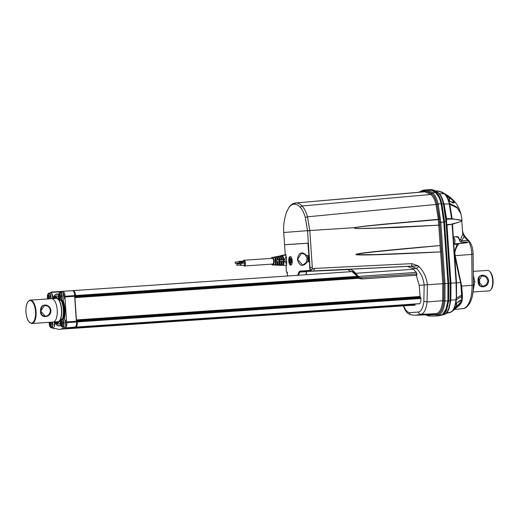 <?xml version="1.0" encoding="UTF-8"?>
<svg xmlns="http://www.w3.org/2000/svg" width="519" height="519" viewBox="0 0 519 519"><rect width="100%" height="100%" fill="white"/><g stroke="black" fill="none" stroke-linecap="round" stroke-linejoin="round"><path stroke-width="0.78" d="M302.7 265.125L306.015 262.951L307.177 258.585L305.14 254.576L301.552 253.201L297.549 259.442L302.7 265.125M307.384 255.601A5.994 2.537 86.1 0 1 307.851 261.829M303.381 265.099L302.363 265.164M309.032 255.491L306.469 255.744C303.9 253.298 302.292 252.416 301.63 253.11L301.708 253.103C303.57 253.013 305.185 253.888 306.554 255.744L306.508 255.659C301.545 251.202 298.522 252.481 297.439 259.487C299.463 266.292 302.635 267.149 306.95 262.056L306.956 261.965M306.943 262.037L302.46 265.241C304.296 265.118 305.775 264.028 306.891 261.978L307.962 261.823M306.554 255.744L309.039 255.653M306.872 271.184L305.847 274.752M307.027 261.881L309.454 261.725M286.254 265.702L286.735 262.257L286.462 258.203L285.768 254.537L285.515 254.855M310.148 270.782L299.755 272.099L299.054 271.794L297.672 275.31M310.433 271.022L300.345 271.709L299.852 271.126L299.054 271.794M309.791 268.537L309.551 261.874M308.39 246.071L308.896 255.497L306.508 255.659M307.936 243.197L308.254 246.077M285.229 254.258L284.587 244.793L307.689 243.216M285.456 254.278L285.34 254.887L285.249 254.375M285.606 254.388L285.229 254.284M61.761 291.399A4.931 2.082 86.1 0 1 61.826 291.393L287.656 275.998L286.91 272.3L287.461 272.585L286.942 272.008M287.675 275.991L287.013 272.611L287.435 272.942L286.806 272.014M310.148 270.814L309.96 270.438L299.852 271.126M310.012 268.524L309.96 270.438M290.082 256.684C287.935 256.613 288.577 265.443 290.653 265.04C293.079 265.19 292.567 256.341 290.082 256.684M456.298 303.323A2.997 1.265 -93.9 0 1 455.384 307.43L454.547 307.488M454.125 243.515A2.906 1.226 -93.9 0 0 454.625 242.95A2.906 1.226 -93.9 0 0 454.962 240.582A2.906 1.226 -93.9 0 0 454.307 238.286L453.379 237.689A2.997 1.265 -93.9 0 1 454.826 240.615A2.997 1.265 -93.9 0 1 453.768 243.671L453.651 243.677M52.542 322.085A4.068 1.719 86.1 0 1 52.633 326.172A4.068 1.719 86.1 0 1 51.368 327.898L53.191 327.774A4.068 1.719 -93.9 0 0 54.365 321.962M52.374 322.098L52.464 326.146L50.46 327.502M50.946 322.195A2.465 1.044 86.1 0 1 51.219 325.309A2.465 1.044 86.1 0 1 49.753 325.841A2.465 1.044 86.1 0 1 49.402 322.299M51.147 324.803L49.869 324.888L50.349 326.166L50.687 325.056L51.024 325.381L50.933 322.695L50.421 322.228M50.09 322.254L49.889 322.734L49.552 322.409L49.869 324.888M54.274 325.737L54.476 321.955M54.586 325.861L54.034 327.132M61.78 326.788L64.453 327.002A4.068 1.719 -93.9 0 0 65.718 325.283A4.068 1.719 -93.9 0 0 65.582 321.027A4.068 1.719 -93.9 0 0 63.902 318.893L62.079 319.016A4.068 1.719 86.1 0 1 63.759 321.138A4.068 1.719 86.1 0 1 63.902 325.381A4.068 1.719 86.1 0 1 63.895 325.407A4.068 1.719 86.1 0 1 62.63 327.132A4.068 1.719 86.1 0 1 62.254 327.061M61.709 319.146A4.068 1.719 86.1 0 1 62.079 319.016L61.268 319.483L63.344 320.457L63.733 325.361L61.696 326.711M60.619 321.715A2.465 1.044 86.1 0 1 62.442 322.091A2.465 1.044 86.1 0 1 61.599 325.575A2.465 1.044 86.1 0 1 60.619 321.715M61.69 321.3L61.151 321.968L60.814 321.644L60.905 324.323L61.612 325.4L61.949 324.291L62.286 324.615L62.306 322.001M61.346 321.319L61.489 320.859L62.098 322.014M65.297 326.36L65.855 325.095L65.537 324.972M64.823 319.412L65.855 325.095M291.191 264.787A4.068 1.719 86.1 0 0 291.211 264.794L290.685 264.482M291.568 264.859L290.711 264.508L289.427 261.998C289.089 259.578 289.349 257.982 290.212 257.21L290.672 256.86M290.653 263.315A2.465 1.044 86.1 0 1 289.505 259.688A2.465 1.044 86.1 0 1 291.302 259.565A2.465 1.044 86.1 0 1 290.653 263.315M289.719 260.363L289.894 262.244L290.16 261.965L290.646 263.133L290.964 261.907L291.263 262.153L291.081 259.461L290.815 259.747L290.335 258.572L290.011 259.798L289.712 259.558L289.719 260.363L291.185 260.259M52.776 298.607A4.068 1.719 -93.9 0 0 50.817 293.008L49 293.131A4.068 1.719 86.1 0 1 50.953 298.73M48.624 293.254A4.068 1.719 86.1 0 1 49 293.131L48.189 293.598L50.129 294.292L50.778 298.743M47.813 298.944A2.465 1.044 86.1 0 1 47.534 295.83A2.465 1.044 86.1 0 1 49 295.298A2.465 1.044 86.1 0 1 49.35 298.84M48.611 295.415L48.072 296.083L47.729 295.759L47.819 298.438L48.332 298.905M48.663 298.886L48.87 298.399L49.208 298.723L49.227 296.115M48.267 295.434L48.41 294.967L49.02 296.128M51.744 293.527L52.88 298.6M58.413 321.683L53.087 322.046A11.703 4.943 -93.9 0 0 57.226 310.031A11.703 4.943 -93.9 0 0 51.491 298.691A11.703 4.943 -93.9 0 1 57.226 310.031A11.703 4.943 -93.9 0 1 53.087 322.046L31.919 323.493A11.703 4.943 -93.9 0 0 36.058 311.478A11.703 4.943 -93.9 0 0 30.323 300.138C27.144 301.143 25.684 305.153 25.95 312.166C26.638 319.153 28.629 322.928 31.919 323.493M50.914 310.466C51.057 318.147 39.95 318.919 40.514 311.173C40.398 306.619 42.376 304.608 46.45 305.133C49.058 306.028 50.544 307.806 50.914 310.466M40.852 312.01L40.735 310.297M44.504 305.548C41.559 303.518 37.679 315.682 45.237 316.201L40.709 311.147L44.504 305.548L46.217 305.736C52.406 307.034 50.907 316.129 45.237 316.201L45.205 316.207M59.893 292.489A4.068 1.719 86.1 0 1 60.262 292.359L59.451 292.826L61.527 293.806L61.917 298.704L59.957 300.131L62.637 300.352A4.068 1.719 -93.9 0 0 63.902 298.626A4.068 1.719 -93.9 0 0 63.766 294.37A4.068 1.719 -93.9 0 0 62.085 292.236L60.262 292.359A4.068 1.719 86.1 0 1 61.943 294.481A4.068 1.719 86.1 0 1 62.085 298.73A4.068 1.719 86.1 0 1 62.079 298.749A4.068 1.719 86.1 0 1 60.814 300.475A4.068 1.719 86.1 0 1 60.438 300.404M58.803 295.058A2.465 1.044 86.1 0 1 60.619 295.434A2.465 1.044 86.1 0 1 59.776 298.925A2.465 1.044 86.1 0 1 58.803 295.058M59.873 294.643L59.335 295.311L58.997 294.987L58.978 295.778L59.088 297.672L59.795 298.743L60.133 297.634L60.47 297.958L60.489 295.35M59.529 294.669L59.672 294.202L60.282 295.363M63.48 299.71L64.038 298.438L63.72 298.315M63.007 292.761L64.038 298.438M418.982 266.532L416.478 268.401C420.87 272.949 423.426 278.489 424.159 285.015L427.377 284.71C426.579 277.568 423.776 271.508 418.982 266.532L418.197 265.819L411.846 263.658L314.605 268.401L313.729 270.931L306.852 271.359L350.584 269.186L353.977 271.398L359.615 277.775L416.991 273.863L416.686 275.226L361.762 278.963L359.278 277.762L357.831 276.069L357.104 276.121L358.986 278.418L361.717 278.93M440.845 315.091L433.333 316.129L440.845 315.091C444.627 314.229 446.982 309.473 447.91 300.832L447.962 283.393L444.991 283.595L444.939 301.033L447.91 300.832L447.962 283.393L443.784 222.087L439.723 222.366L443.901 283.672L443.849 300.838C443.051 308.967 440.78 313.534 437.043 314.533L427.851 315.156L426.235 314.774M419.19 303.875L419.021 303.887A5.119 2.167 86.1 0 0 419.086 303.887A5.119 2.167 86.1 0 1 419.086 303.887A5.119 2.167 86.1 0 0 420.89 298.47A1.012 0.428 86.1 0 0 420.649 297.685L420.02 296.485L419.261 285.353L416.089 274.798M52.607 327.813A4.931 2.082 -93.9 0 0 53.801 328.592L56.071 328.553L57.959 329.357A2.465 1.044 86.1 0 0 58.18 329.396L60.918 329.208A2.465 1.044 -93.9 0 0 61.132 329.137L70.863 328.475L72.621 327.424L414.902 304.095L414.837 305.276L412.041 305.269M403.613 305.847L405.683 310.005L408.122 312.224L409.517 312.646L418.483 312.042C421.175 311.406 422.966 308.001 423.841 301.824L424.159 285.015L419.261 285.353M416.069 315.26L431.321 314.527L436.232 313.664L420.948 314.326L415.485 315.28M426.527 314.754L427.831 315.046L437.043 314.423L436.232 313.664C439.749 312.769 441.909 308.455 442.701 300.702L427.072 301.967C426.255 309.233 424.211 313.346 420.948 314.326C419.586 314.229 418.762 313.47 418.483 312.042M437.043 314.423L437.958 314.112C441.189 312.451 443.122 308.052 443.764 300.903L442.701 300.702L442.785 283.731L427.377 284.71L427.072 301.967L423.9 301.273M427.831 315.046L427.747 314.696M427.851 315.156L428.454 315.915L425.457 314.806M443.849 300.838L444.939 301.033C444.043 309.629 441.688 314.384 437.874 315.299L437.043 314.533M414.908 305.243L413.539 305.172M412.819 268.647L416.478 268.401L410.97 266.189L407.48 266.429L412.819 268.647L416.27 272.391L416.991 273.863M350.293 269.406L347.795 269.582L350.74 271.469L351.655 271.541M407.48 266.429L350.584 269.186M359.278 277.762L362.372 278.911M358.019 275.972L353.796 271.521L352.07 271.638L357.104 276.121M353.977 271.398L350.331 269.205M424.639 191.868L425.353 190.927L424.814 191.809L430.828 194.495C433.093 196.396 434.831 199.815 436.031 204.746L438.367 219.329L439.47 219.524L421.765 221.062C407.765 222.281 362.911 225.973 354.847 227.685C351.655 229.132 370.086 228.172 372.389 228.217L439.872 225.123L441.28 245.747A10.542 4.457 -93.9 0 0 441.675 251.559L440.618 251.91L442.785 283.731L443.862 283.653L441.675 251.559L440.612 251.91C389.6 254.544 355.405 255.711 355.865 254.492C355.243 253.337 389.282 249.853 440.177 245.545L394.823 249.834C386.655 250.599 369.541 252.253 361.646 253.46L358.123 254.128C357.643 254.621 358.039 254.835 359.31 254.758L376.878 254.537L440.612 251.91M347.795 269.582L306.794 271.431L306.061 274.739M424.587 189.967L427.662 189.759C430.27 189.591 432.865 190.525 435.447 192.549C437.913 194.606 439.807 198.336 441.118 203.746L443.784 222.087M438.808 197.071L435.447 192.549L432.476 192.75C434.948 194.807 436.836 198.537 438.146 203.948L441.118 203.746M419.774 192.192L424.004 190.83L424.691 189.96C427.299 189.798 429.894 190.726 432.476 192.75L431.665 193.574C434.072 195.624 435.882 199.205 437.102 204.317L439.723 222.366M419.988 192.173L422.68 191.109L422.051 192.043L339.887 199.095L422.044 192.043A11.36 4.801 -93.9 0 0 422.051 192.049M340.989 198.998L422.051 192.043L422.68 191.109A10.542 4.457 -93.9 0 0 425.353 190.927L431.626 193.678C433.897 195.481 435.707 199.049 437.056 204.376L439.47 219.524A10.542 4.457 -93.9 0 0 439.872 225.123L399.371 227.367L365.895 228.503C359.453 228.496 352.479 228.827 354.84 227.653L307.514 230.676L305.321 217.442C304.011 212.887 302.272 209.442 300.092 207.107C298.062 205.044 296.044 204.064 294.033 204.181C292.015 204.343 290.225 205.582 288.668 207.892L286.488 212.459M314.605 268.401L312.419 269.004L310.368 270.989L310.836 271.087M310.368 271.002L307.851 243.164L284.581 244.747L283.744 232.499L307.514 230.676M310.051 270.386L312.419 269.004L312.315 267.48L310.031 267.635L307.527 230.877L309.811 230.721L312.315 267.48M340.659 199.024L295.778 202.955C297.867 202.838 299.943 203.844 302.019 205.991L430.828 194.495L431.626 193.678M340.626 199.03L346.874 198.505M424.801 191.816L295.778 202.961L294.033 204.181M309.811 230.721L307.495 216.812L437.056 204.376M300.092 207.107L302.019 205.991C304.303 208.424 306.126 212.037 307.488 216.812L305.321 217.442M354.847 227.685L354.84 227.653C358.992 226.589 378.422 224.714 385.604 224.013L438.36 219.329L438.38 219.68M440.183 245.857L440.19 245.857A11.366 4.801 -93.9 0 0 440.579 251.598M438.36 219.329L438.373 219.68A11.366 4.801 -93.9 0 0 438.776 225.162L440.183 245.545M310.706 270.762L310.213 270.269L310.031 267.635M359.109 278.333L362.47 278.93L416.647 275.239M416.27 272.391L358.104 276.445M413.481 269.231L355.58 273.312M61.132 329.137L62.89 328.086L74.879 327.158A4.931 2.082 -93.9 0 0 76.565 321.949A4.931 2.082 86.1 0 1 74.879 327.158L72.783 327.411A0.824 0.35 -93.9 0 0 72.803 327.411L73.529 327.359A0.824 0.35 -93.9 0 0 73.64 327.307A0.824 0.35 86.1 0 1 73.529 327.359L417.276 303.926L73.529 327.359M65.147 327.82A4.931 2.082 -93.9 0 0 66.841 322.617L76.565 321.949A0.824 0.35 -93.9 0 0 76.377 321.313L76.377 321.313A0.824 0.35 86.1 0 1 76.565 321.949L77.312 321.897A4.931 2.082 86.1 0 1 75.579 327.113A4.931 2.082 86.1 0 1 75.515 327.113L74.898 327.158M64.914 296.972L74.665 296.258A0.824 0.35 -93.9 0 0 74.768 295.603A4.931 2.082 -93.9 0 0 72.349 290.672A4.931 2.082 86.1 0 1 74.768 295.603A0.824 0.35 86.1 0 1 74.665 296.258L76.345 321.267L66.614 321.929L64.94 296.92A0.824 0.35 -93.9 0 0 65.044 296.265A4.931 2.082 -93.9 0 0 62.617 291.334A4.931 2.082 -93.9 0 0 62.552 291.341A0.824 0.35 -93.9 0 0 62.306 291.71L51.718 292.431A0.824 0.35 -93.9 0 0 51.42 292.1A4.931 2.082 -93.9 0 0 51.355 292.106A4.931 2.082 -93.9 0 0 50.239 293.047M61.469 291.84L61.443 291.769A0.824 0.35 -93.9 0 0 61.151 291.438A4.931 2.082 -93.9 0 0 61.086 291.444A4.931 2.082 -93.9 0 0 61.073 291.444A4.931 2.082 86.1 0 1 61.151 291.438A0.824 0.35 86.1 0 1 61.443 291.769L61.469 291.84M61.826 291.393A4.931 2.082 86.1 0 1 61.891 291.386A0.824 0.35 86.1 0 1 62.189 291.717L62.189 291.717A0.824 0.35 -93.9 0 0 61.891 291.386A4.931 2.082 -93.9 0 0 61.826 291.393L61.086 291.444A4.931 2.082 86.1 0 0 61.021 291.451M72.413 290.672L73.023 290.627A4.931 2.082 86.1 0 1 73.088 290.621A4.931 2.082 86.1 0 1 75.515 295.551A0.824 0.35 86.1 0 1 75.411 296.206L75.021 296.959A0.824 0.35 -93.9 0 0 74.924 297.64L76.442 319.912A0.824 0.35 -93.9 0 0 76.63 320.573L77.117 321.261A0.824 0.35 86.1 0 1 77.312 321.897A0.824 0.35 -93.9 0 0 77.117 321.261L76.63 320.573A0.824 0.35 86.1 0 1 76.442 319.912L74.924 297.64A0.824 0.35 86.1 0 1 75.021 296.959L75.411 296.206A0.824 0.35 -93.9 0 0 75.515 295.551A4.931 2.082 -93.9 0 0 73.088 290.621L72.349 290.672A4.931 2.082 86.1 0 0 72.284 290.679L62.682 291.334M71.239 328.248L60.918 329.208M446.145 219.18L452.127 219.057C457.453 219.42 460.638 219.894 461.683 220.478L452.12 218.713L451.679 219.057L452.12 218.713L451.679 219.057L449.123 203.13C447.903 198.608 446.23 195.449 444.115 193.665L438.977 193.905M441.52 197.051L444.193 204.233L446.515 218.648L446.126 218.622M446.703 225.103L446.515 218.648L452.12 218.713L449.778 204.032A1.233 0.402 166.6 0 0 449.344 204.012L443.777 203.967M450.479 300.423L450.849 300.125L450.946 283.192L446.982 225.084L452.088 224.214L446.541 224.63M460.982 286.228L461.586 295.149L462.345 294.727L461.683 286.073L460.982 286.228L460.509 282.537L456.512 282.81L454.689 256.036L454.248 255.919L452.088 224.214L452.516 224.182L452.03 223.936M454.067 252.61L457.116 244.261L453.71 244.455L452.516 224.182L461.787 221.217L461.709 220.192L461.787 221.217M461.748 220.361L462.786 234.53L460.528 239.369L461.793 240.738L460.593 241.945L467.801 242.457C462.753 243.489 461.793 243.242 459.172 243.586C457.174 245.493 455.721 248.504 454.819 252.623L455.189 255.646L471.777 254.427A13.838 5.852 -93.9 0 0 467.742 240.537L461.793 240.738L464.025 236.508L462.766 231.597M437.815 190.94L435.876 191.037L437.751 190.94L444.219 193.477L441.987 192.075L449.084 196.442L444.219 193.477L445.938 195.365M438.25 191.037L437.627 190.973M450.563 283.218L456.512 282.81L456.506 298.016L461.586 295.149L461.657 296.446L462.435 295.979C462.708 299.723 461.683 302.849 459.347 305.354L456.973 307.274M462.345 294.727L462.435 295.979M446.003 313.463L450.836 312.224L452.6 310.991L453.943 309.116L455.851 303.498L456.363 299.768L461.657 296.446L461.203 301.033L458.627 305.639L459.347 305.354M449.195 307.994L450.849 300.125L455.948 299.846C455.435 305.107 454.17 308.876 452.146 311.153L457.382 307.008L451.679 311.783L445.38 313.528M452.146 311.153L450.382 312.38L446.723 312.717M445.931 195.358L448.812 200.697L449.778 204.032M450.992 201.969L451.446 202.047C453.385 203.305 454.333 203.344 454.294 202.157C452.756 199.711 450.914 197.901 448.753 196.72L448.643 197.311M448.805 197.395L452.672 200.198L453.606 202.825L448.565 200.529M448.753 196.72L446.197 195.728M454.261 256.068L456.084 282.842L456.37 299.755M462.792 231.811C462.455 232.129 463.331 233.874 465.42 237.047L465.42 237.047A2.465 1.979 -42.7 0 0 464.025 236.508L467.742 240.537A2.465 1.979 -42.7 0 1 469.144 241.082C471.68 244.196 473.004 248.549 473.107 254.141L473.425 285.022C473.471 292.379 472.284 298.386 469.864 303.044C467.379 306.865 465.05 308.714 462.883 308.597A26.164 11.055 -93.9 0 0 472.095 285.307L461.683 286.073L455.189 255.646L454.248 255.919M455.954 299.833L456.091 298.088M460.651 302.129L456.512 307.339L456.311 306.774L460.651 302.129L460.969 301.189L460.353 300.65M455.637 303.699L460.366 300.644M455.552 303.764L458.4 301.701C460.016 300.28 460.95 300.06 461.203 301.033L460.969 301.189M456.512 307.339L453.956 308.805M458.4 301.701L457.959 301.844M460.528 239.369L459.62 240.505L460.632 242.055L465.206 242.094C466.146 242.029 469.014 242.334 466.925 242.658L459.094 243.489L457.116 244.261L456.545 243.891L456.921 244.28M459.094 243.489L453.677 244.053M460.632 242.055L459.412 240.284C458.796 237.76 457.687 236.696 456.078 237.092A0.409 0.35 -94.7 0 0 456.402 236.658L453.385 236.904L453.217 237.293M459.419 240.492L459.62 240.505C459.133 237.566 458.056 236.288 456.402 236.658M454.819 252.623L454.397 252.558L454.689 256.036L460.509 282.537L461.19 282.271M444.232 314.579L436.265 315.954L442.24 314.585M447.916 305.847L442.499 314.741L441.137 315.182M448.669 300.514L448.539 302.006M443.862 223.228L443.745 221.594L444.491 221.542L448.701 283.348L444.491 221.542L441.87 203.74L444.491 221.542L446.372 221.412L445.977 221.438L450.187 283.244L450.135 300.676C449.389 308.461 447.339 313.113 443.985 314.637L437.004 315.902M438.49 315.805L444.16 314.605C446.463 313.723 448.156 311.465 449.253 307.819L450.609 300.495L450.661 283.212L446.45 221.405L443.855 203.766C442.571 198.29 440.657 194.547 438.114 192.53C435.506 190.447 432.762 189.474 429.888 189.604C432.489 189.441 435.091 190.376 437.679 192.4L436.194 192.497C433.605 190.467 431.01 189.539 428.402 189.707C431.01 189.545 433.605 190.479 436.194 192.497C438.672 194.573 440.566 198.316 441.87 203.74L441.098 203.656M461.722 220.945C460.736 221.691 457.654 222.657 452.477 223.858L452.036 223.929M461.683 220.517L461.709 220.912M451.446 202.047L448.474 200.47M460.872 213.536L459.107 208.56C457.22 205.466 457.829 204.175 449.999 197.149L443.745 193.379M52.99 298.568A15.771 6.663 86.1 0 1 54.184 296.258A15.771 6.663 86.1 0 1 58.666 294.526M62.942 300.261A15.771 6.663 86.1 0 1 64.622 316.843A15.771 6.663 86.1 0 1 64.22 318.938M57.252 293.981A16.018 6.766 -93.9 0 0 54.339 296.031A16.018 6.766 -93.9 0 0 54.261 296.148M56.175 324.193A16.018 6.766 -93.9 0 0 56.266 324.304A16.018 6.766 -93.9 0 0 59.432 325.932M60.755 325.205A15.771 6.663 86.1 0 1 56.078 324.096A15.771 6.663 86.1 0 1 54.586 321.968M54.56 321.949A13.04 5.508 -93.9 0 0 55.228 322.52A13.04 5.508 -93.9 0 0 61.469 315.792A13.04 5.508 -93.9 0 0 59.769 301.331A13.04 5.508 -93.9 0 0 53.554 297.932A13.04 5.508 -93.9 0 0 52.97 298.594M53.262 298.574A12.696 5.365 86.1 0 1 59.049 300.417A12.696 5.365 86.1 0 1 61.274 315.643A12.696 5.365 86.1 0 1 60.34 319.308A12.696 5.365 86.1 0 1 54.852 321.929M58.524 296.589A14.045 5.936 -93.9 0 0 56.603 295.999L57.272 295.953A14.045 5.936 86.1 0 1 58.504 296.167M62.04 300.391A14.045 5.936 86.1 0 1 63.921 316.09A14.045 5.936 86.1 0 1 63.305 318.932M60.373 323.597A14.045 5.936 86.1 0 1 59.185 323.979L58.511 324.025A14.045 5.936 -93.9 0 0 60.34 323.175M54.787 298.47A11.95 5.054 86.1 0 1 55.241 298.263A11.95 5.054 86.1 0 1 59.198 300.696M60.451 319.016A11.95 5.054 86.1 0 1 56.856 321.968A11.95 5.054 86.1 0 1 56.376 321.825M66.841 322.617A0.824 0.35 -93.9 0 0 66.646 321.981L66.614 321.929M52.906 298.386A16.018 6.766 86.1 0 1 57.142 293.988A16.018 6.766 86.1 0 1 58.718 294.305M63.052 300.196A16.018 6.766 86.1 0 1 64.33 318.99M60.84 325.413A16.018 6.766 86.1 0 1 59.322 325.945A16.018 6.766 86.1 0 1 54.527 322.163M63.059 328.073L72.783 327.411M450.135 300.676L447.91 300.832L445.821 310.148L446.561 310.096L448.65 300.78L448.701 283.348L450.187 283.244M448.701 283.348L447.962 283.393L444.374 230.76M443.745 221.594L441.131 203.785M440.929 202.974L440.177 200.418M432.476 192.75L435.447 192.549L431.561 190.33L428.467 189.74M435.318 316L436.265 315.954M445.263 311.283L445.821 310.148M446.561 310.096C445.451 312.594 444.095 314.144 442.499 314.741L441.76 314.793M435.447 192.549L436.194 192.497C438.672 194.567 440.566 198.316 441.87 203.74L443.797 203.902L443.356 203.636L445.977 221.438M71.285 328.501L71.44 328.131M74.859 327.158L75.579 327.113A4.931 2.082 -93.9 0 0 77.312 321.897L420.89 298.477M412.955 305.211L71.33 328.501L414.992 305.068M479.271 284.373L479.705 281.129L478.849 278.178M488.029 280.766L485.985 277.023L482.028 275.719L478.369 281.324L482.754 286.378L486.452 284.6L488.029 280.766L488.574 280.74C487.678 273.046 476.513 273.597 478.168 281.233C477.435 289.025 488.392 288.499 488.574 280.74M473.289 271.379L487.626 270.399A10.27 4.34 -93.9 0 1 489.728 271.443A10.27 4.34 -93.9 0 1 492.654 280.351A10.27 4.34 -93.9 0 1 490.961 289.57A10.27 4.34 -93.9 0 1 489.021 290.887L473.438 291.95M489.728 271.443L490.358 272.131A9.446 3.99 86.1 0 1 493.05 280.325A9.446 3.99 86.1 0 1 491.493 288.804L490.961 289.57M473.328 275.252L474.781 281.57L472.439 295.681M474.781 281.57L473.393 281.661M283.076 255.225L283.945 255.309L283.089 255.471M282.777 255.27L283.925 255.063M281.772 255.744L282.55 255.329L281.317 255.789M284.055 255.017L284.542 254.946L284.185 255.264M281.051 255.536L282.407 255.322L281.272 255.783M282.511 255.322L283.783 255.063L282.706 255.225M284.075 255.257L284.561 255.147M274.421 264.924C275.167 264.696 275.518 263.678 275.472 261.874L274.032 261.907C274.077 263.658 273.74 264.638 273.013 264.859L275.148 264.969L275.102 264.34M277.587 256.548L275.485 256.821L277.587 256.548C278.431 256.684 278.956 257.729 279.17 259.675L279.313 261.784L277.542 261.505A2.958 1.252 -93.9 0 1 277.406 262.62M281.201 261.258L281.999 261.2L281.201 261.258L281.233 261.738L280.111 261.771L279.962 259.584C279.747 257.606 279.209 256.548 278.359 256.405M277.165 259.111A2.958 1.252 -93.9 0 1 277.451 260.194L279.17 259.675M281.11 259.948L281.908 259.889L281.11 259.948L281.077 259.461L279.962 259.584M274.648 256.983L275.745 256.892C276.549 257.022 277.055 258.021 277.263 259.896L277.451 260.194M275.349 260.11C275.154 258.313 274.668 257.353 273.896 257.229L272.514 257.482C273.26 257.606 273.727 258.533 273.922 260.272L275.349 260.11L275.472 261.874M242.639 262.517L242.645 261.985M238.545 261.816A1.032 0.435 86.1 0 1 238.857 261.42A1.032 0.435 86.1 0 1 239.363 262.419A1.032 0.435 86.1 0 1 239 263.477A1.032 0.435 86.1 0 1 238.636 263.127M239 263.477L240.485 263.38A1.032 0.435 -93.9 0 0 240.524 263.373L244.235 263.12A1.032 0.435 -93.9 0 0 244.559 262.024A1.032 0.435 -93.9 0 0 244.053 261.07L238.857 261.42M244.235 263.12A1.032 0.435 86.1 0 1 244.702 264.165A1.032 0.435 86.1 0 1 244.339 265.177L240.621 265.43A1.032 0.435 86.1 0 0 240.991 264.418A1.032 0.435 86.1 0 0 240.524 263.373L240.446 263.38A1.032 0.435 -93.9 0 0 240.485 263.38M243.242 262.316L243.405 262.192A1.032 0.435 86.1 0 1 243.405 262.283L243.152 262.484A1.032 0.435 -93.9 0 0 243.087 261.745L243.171 261.738A1.032 0.435 86.1 0 1 243.242 262.316L243.145 261.738M242.01 262.043L241.848 262.608L241.51 261.855L242.01 262.043M240.258 262.471L240.297 262.089A1.032 0.435 86.1 0 1 240.316 262.225L240.511 262.212A1.032 0.435 86.1 0 1 240.524 262.296L240.239 262.316A1.032 0.435 -93.9 0 0 240.2 262.043C240.959 262.277 240.978 262.419 240.258 262.471C240.978 262.419 240.959 262.277 240.2 262.043C240.959 262.277 240.978 262.419 240.258 262.471M240.336 262.439L240.297 262.089L240.336 262.439M240.952 261.887L241.225 262.523L241.361 261.861L241.536 262.588L241.341 261.965L240.907 262.633L240.952 261.887M242.736 262.134L242.341 262.536A1.032 0.435 -93.9 0 0 242.347 262.452L242.73 261.978M280.247 255.932L285.872 255.024M285.093 254.939L285.794 254.797L285.093 254.946M285.08 254.803L284.023 255.017M274.778 256.957L272.514 257.482M273.896 257.229L275.745 256.892M240.2 262.478C240.933 262.393 240.92 262.251 240.161 262.05M241.238 262.614L241.341 261.965M241.335 261.861L241.497 262.595M241.225 262.523L241.017 261.887M242.114 261.81L241.912 262.608M241.77 262.14L241.899 262.491M278.171 256.801L278.145 256.418M274.655 257.722L274.609 257.093M279.313 261.784C279.365 263.749 278.982 264.852 278.171 265.099L278.742 265.151L278.716 264.768M279.177 259.766A2.958 1.252 86.1 0 1 279.306 261.693M278.742 265.151L278.95 265.138C279.78 264.885 280.163 263.762 280.111 261.771M275.083 258.644A2.958 1.252 86.1 0 1 275.407 263.367M275.148 264.969L275.206 264.962C275.965 264.729 276.322 263.691 276.27 261.855L276.147 260.019C275.946 258.196 275.453 257.216 274.668 257.087M273.922 260.272L274.032 261.907M278.19 261.81C278.242 263.73 277.873 264.807 277.075 265.047L278.171 265.099M275.206 264.962L276.296 265.014C277.075 264.774 277.444 263.71 277.393 261.829L276.27 261.855M278.95 265.138L280.046 265.19C280.889 264.93 281.285 263.782 281.233 261.738M282.031 261.725C282.089 263.795 281.687 264.962 280.824 265.222L281.921 265.274C282.797 265.008 283.212 263.814 283.153 261.699L282.031 261.725L281.999 261.2M276.51 256.749C277.334 256.879 277.847 257.898 278.054 259.805M277.263 259.896L276.147 260.019M280.202 256.068C281.09 256.211 281.648 257.314 281.875 259.37L282.985 259.247C282.751 257.139 282.187 256.016 281.279 255.867M281.875 259.37L281.908 259.889M283.153 261.699L282.985 259.247M281.077 259.461C280.857 257.437 280.305 256.354 279.436 256.211M284.542 254.946L284.165 255.017M281.298 255.543L282.55 255.329M240.959 262.633L241.024 261.991M281.921 265.274L282.699 265.313C283.595 265.034 284.01 263.827 283.951 261.68L283.783 259.156C283.549 257.015 282.972 255.873 282.051 255.724M283.783 259.156L284.996 259.02L286.138 256.049M282.699 265.313L286.585 265.488M286.709 264.437L285.178 261.647L283.951 261.68M285.178 261.647L284.996 259.02M279.157 265.248L280.824 265.222M280.046 265.19L278.625 265.267M276.296 265.014L275.2 265.073M275.732 265.053L277.075 265.047M281.207 265.41L280.338 265.365M277.516 265.177L276.912 265.17M274.162 265.008L273.487 264.975M271.418 264.145L272.261 264.911L273.013 264.859M271.82 257.534L271.028 258.41M244.001 260.253L272.222 258.326A2.874 1.213 86.1 0 1 273.63 261.115A2.874 1.213 86.1 0 1 272.611 264.067L244.391 265.988A2.874 1.213 -93.9 0 0 245.409 263.036A2.874 1.213 -93.9 0 0 244.001 260.253A2.874 1.213 -93.9 0 0 243.21 261.128M273.61 264.982L272.326 264.911M277.049 265.177L276.05 265.118M280.487 265.371L279.488 265.313M275.329 265.079L274.33 265.021M278.768 265.274L277.769 265.215M243.489 265.228A2.874 1.213 -93.9 0 0 244.391 265.988M240.621 265.43A1.032 0.435 86.1 0 1 240.265 265.073M240.174 263.769A1.032 0.435 86.1 0 1 240.427 263.38M236.794 263.996L240.505 263.743L240.829 264.379L240.595 265.053L236.885 265.306L236.794 263.996L236.885 265.306M235.172 262.05L238.883 261.797L239.207 262.432L238.974 263.107L235.256 263.36L235.172 262.05L235.256 263.36M308.221 261.803A6.779 2.861 -93.9 0 0 307.812 255.737M308.331 255.536A7.188 3.036 86.1 0 1 308.786 261.764M449.415 200.879A2.906 1.226 -93.9 0 0 449.448 199.666A2.906 1.226 -93.9 0 0 448.786 197.369L447.865 196.766A2.997 1.265 -93.9 0 0 447.839 196.772L447.865 196.766A2.997 1.265 -93.9 0 1 449.292 200.821M446.976 196.98A2.997 1.265 86.1 0 1 447.929 198.913M449.46 200.898L448.786 197.369A2.906 1.226 -93.9 0 0 448.221 196.876M306.573 271.625L305.879 274.752L306.8 271.268A0.824 0.35 -93.9 0 0 306.541 271.638L299.755 272.099L298.522 275.252M310.485 271.015L306.8 271.268M285.638 254.472L286.553 258.215L286.274 266.279M455.144 305.71A2.997 1.265 86.1 0 1 454.676 307.144M455.747 307.274A2.906 1.226 -93.9 0 0 456.24 306.71A2.906 1.226 -93.9 0 0 456.584 304.348A2.906 1.226 -93.9 0 0 456.415 303.245M455.384 307.43L456.558 305.769L456.454 303.219M453.366 239.48A2.997 1.265 86.1 0 1 453.535 241.899M453.768 243.671L454.625 242.95L455.027 240.582L454.307 238.286A2.906 1.226 -93.9 0 0 453.736 237.793M49.143 322.318L49.655 326.354L51.368 327.898A4.068 1.719 86.1 0 1 50.992 327.826M49.532 323.201L51.134 323.09M49.552 324.284L50.875 324.193M50.148 325.634L50.479 325.608M62.397 322.325L60.801 322.435M60.82 323.512L62.137 323.428M61.411 324.862L61.748 324.842M290.199 259.091L290.536 259.065M290.776 262.62L290.439 262.64M289.79 261.446L291.263 261.349M49.318 296.44L47.716 296.544M47.735 297.627L49.058 297.536M25.989 312.166A11.295 4.775 86.1 0 1 29.985 300.572A11.295 4.775 86.1 0 1 35.513 311.517A11.295 4.775 86.1 0 1 31.516 323.103A11.295 4.775 86.1 0 1 25.989 312.166M46.217 305.736L46.45 305.133M60.58 295.668L58.978 295.778M58.997 296.862L60.321 296.771M59.594 298.211L59.932 298.185M443.764 300.903L443.862 283.653M429.077 315.993L433.313 316.129L428.46 315.915M437.102 204.317L438.146 203.948L440.813 222.288L444.991 283.595L443.901 283.672M413.708 305.321L412.222 305.451M411.301 314.916L408.44 313.82L406.708 312.289L405.144 310.096L403.295 305.866M411.736 314.949C410.412 314.871 409.673 314.105 409.517 312.646M418.197 265.819L313.729 270.931M418.839 192.277L422.667 190.317L427.662 189.759L424.691 189.96M424.004 190.83C426.566 190.668 429.122 191.582 431.665 193.574M410.97 266.189A2.465 0.999 -92.8 0 0 411.846 263.658M288.668 207.892L288.849 207.548M420.734 297.841L66.646 321.981M420.273 297.147L76.299 320.593M420.02 296.485L76.254 319.925M358.713 278.294L74.736 297.653M357.98 277.671L74.684 296.978M357.656 276.964L64.94 296.92M357.241 276.342L65.044 296.265M62.306 291.71L51.718 292.431M62.552 291.341L51.42 292.1M437.679 192.4L438.347 193.12L437.679 192.4C440.151 194.456 442.045 198.2 443.356 203.636M453.943 251.436L454.372 251.41L453.684 244.086M446.535 196.234A44.569 28.396 -27.4 0 1 447.663 196.779M449.35 204.038L457.284 208.009L460.95 213.834L457.012 207.243L449.123 203.13M473.425 285.022L472.095 285.307L471.777 254.427L473.107 254.141M454.222 308.254A44.563 28.396 19.6 0 0 455.448 307.423M450.816 312.23L450.362 312.386M454.222 254.887L454.968 254.771M429.888 189.604L427.688 189.753M449.551 196.798L449.999 197.149M444.588 193.769L444.115 193.665M62.63 318.977A14.045 5.936 -93.9 0 0 63.247 316.136A14.045 5.936 -93.9 0 0 61.365 300.436M53.554 297.932L56.603 295.999A14.045 5.936 -93.9 0 0 55.682 296.239M54.605 296.946A14 5.917 86.1 0 1 58.537 296.745M61.216 300.449A14 5.917 86.1 0 1 63.104 316.129A14 5.917 86.1 0 1 62.475 318.99M60.327 323.026A14 5.917 86.1 0 1 56.402 323.356L58.511 324.025A14.045 5.936 -93.9 0 1 57.57 323.914M73.153 290.621L351.914 271.619M75.644 327.106L419.663 303.654L75.579 327.113M72.284 327.625L414.941 304.264M71.538 328.073L415.012 304.653M301.578 253.201L302.564 253.129M446.898 196.837L447.839 196.772M286.053 266.331L286.443 272.04L287.098 272.611M51.096 322.876L50.7 322.902M50.499 322.695L49.889 322.734M51.173 325.024L50.687 325.056M61.274 319.483L60.496 321.118C60.094 323.746 60.522 325.634 61.774 326.782M62.41 324.031L61.138 324.122M62.436 324.252L61.949 324.291M61.761 321.929L61.151 321.968M62.358 322.111L61.969 322.137M290.212 257.21L291.003 256.743M291.406 261.881L290.16 261.965M290.815 259.747L290.011 259.798M48.189 293.592L47.417 295.233L47.553 298.963M49.324 298.146L48.053 298.23M49.357 298.367L48.87 298.399M48.682 296.038L48.072 296.083M49.273 296.226L48.883 296.252M30.323 300.138L56.824 298.328M40.819 311.809L40.735 310.505M59.458 292.826L58.679 294.468C58.277 297.095 58.699 298.976 59.957 300.125M60.593 297.381L59.315 297.465M60.619 297.601L60.133 297.634M59.945 295.272L59.335 295.311M60.541 295.454L60.152 295.48M411.249 314.91L415.797 315.273M424.996 191.725L340.717 199.024M286.579 212.213C284.23 218.778 283.29 225.544 283.744 232.499M286.657 211.986L288.836 207.574C290.64 204.83 292.917 203.292 295.674 202.968M306.846 271.359L340.166 269.744M351.285 271.495L352.148 271.703C351.752 270.853 357.448 275.602 357.078 276.114L358.123 277.879L359.103 278.476M441.993 192.082L437.867 190.94M462.883 308.597L454.754 309.467M457.382 307.008L459.03 305.185M456.558 243.891L453.554 244.06M465.42 237.047L469.144 241.082M462.033 220.341L460.95 213.834M55.228 322.52L56.402 323.356M51.355 292.106L61.086 291.444M62.617 291.334L72.349 290.672M351.908 271.612L73.088 290.621M479.251 284.334L479.666 281.129L478.829 278.223M482.054 275.719L482.034 275.719C476.98 274.603 477.636 287.701 482.754 286.378M275.414 256.827L276.4 256.633M273.026 257.294L271.761 257.541M274.713 256.963L273.727 257.158M278.087 256.302L277.101 256.496M273.552 264.982L272.261 264.911M275.978 265.118L276.984 265.177M279.417 265.313L280.416 265.371M275.265 265.079L274.266 265.021M278.697 265.274L277.697 265.215M278.787 256.165L279.773 255.977"/></g></svg>
